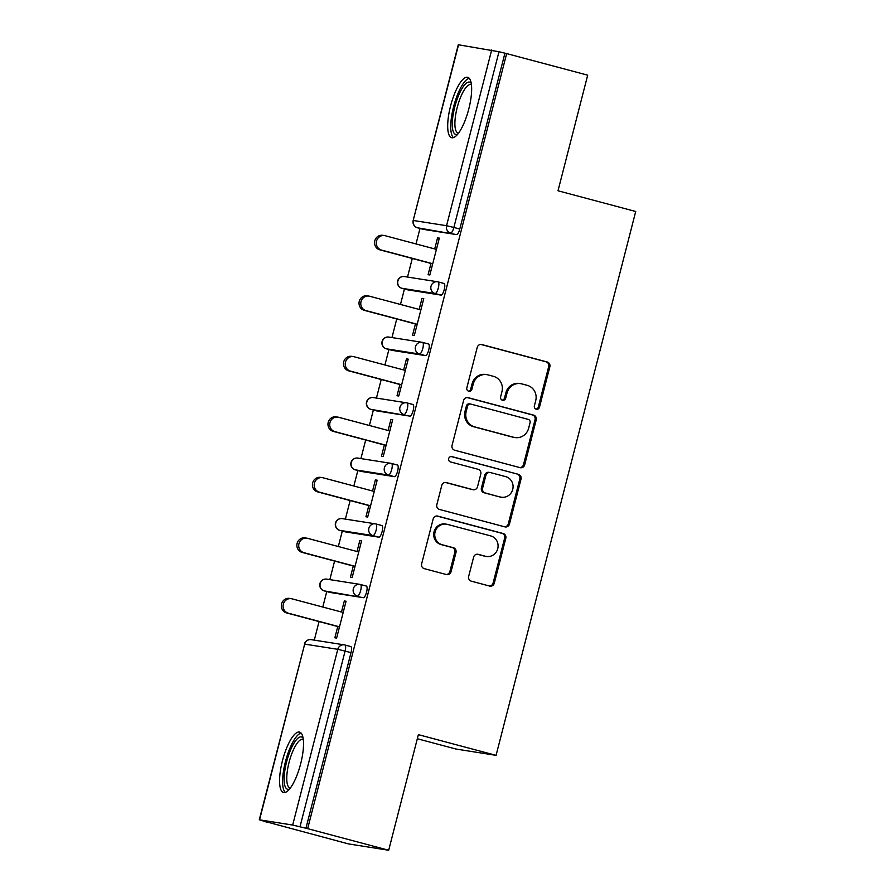 <?xml version="1.0" encoding="UTF-8"?>
<svg xmlns="http://www.w3.org/2000/svg" width="895" height="895" viewBox="0 0 895 895"><rect width="100%" height="100%" fill="white"/><g stroke="black" fill="none" stroke-linecap="round" stroke-linejoin="round"><path stroke-width="1.34" d="M536.239 409.205A2.752 2.629 99 0 0 539.472 407.214L549.854 366.76A3.938 3.759 99 0 0 547.203 361.983L481.823 344.564A3.938 3.759 99 0 0 477.214 347.405L466.832 387.871A2.752 2.629 99 0 0 468.946 391.26A2.752 2.629 99 0 0 471.911 389.224L473.254 383.989A12.586 12.027 99 0 1 486.835 374.647A12.586 12.027 99 0 1 488.01 374.893L493.458 376.347A12.586 12.027 99 0 1 501.95 391.63L500.607 396.865A2.752 2.629 99 0 0 502.721 400.266A2.752 2.629 99 0 0 505.686 398.219L507.04 392.983A12.586 12.027 99 0 1 520.621 383.653A12.586 12.027 99 0 1 521.785 383.899L527.233 385.342A12.586 12.027 99 0 1 535.725 400.624L534.382 405.86A2.752 2.629 99 0 0 536.239 409.205M535.926 409.093A2.752 2.629 99 0 0 538.298 407.035L548.691 366.581A3.938 3.759 99 0 0 546.028 361.804L480.895 344.452M468.365 391.104A2.752 2.629 99 0 0 470.736 389.034L472.09 383.798L473.254 383.989M502.151 400.099A2.752 2.629 99 0 0 504.523 398.04L505.865 392.804L507.04 392.983M300.675 763.748A31.258 9.196 -75.1 0 0 299.59 732.11A31.258 9.196 -75.1 0 0 282.417 760.873A31.258 9.196 -75.1 0 0 283.502 792.511A31.258 9.196 -75.1 0 0 300.675 763.748M468.801 108.944A31.258 9.196 -75.1 0 0 467.727 77.306A31.258 9.196 -75.1 0 0 450.543 106.069A31.258 9.196 -75.1 0 0 451.628 137.707A31.258 9.196 -75.1 0 0 468.801 108.944M468.667 576.414A3.938 3.759 99 0 0 471.329 581.179L489.666 586.068A3.938 3.759 99 0 0 494.275 583.227L505.809 538.298A3.938 3.759 99 0 0 503.158 533.521L437.778 516.102A3.938 3.759 99 0 0 433.169 518.943L421.634 563.872A3.938 3.759 99 0 0 424.286 568.649L446.448 574.556A3.938 3.759 99 0 0 451.058 571.715L455.991 552.483A3.938 3.759 99 0 0 453.34 547.706L442.354 544.786A10.516 10.046 99 0 1 446.605 524.202A10.516 10.046 99 0 1 447.578 524.414L490.617 535.881A10.516 10.046 99 0 1 486.365 556.455A10.516 10.046 99 0 1 485.392 556.254L478.221 554.341A3.938 3.759 99 0 0 473.612 557.182L468.667 576.414M506.659 53.588L587.691 75.18L558.01 190.78L635.718 211.488L496.076 755.358L418.368 734.65L388.687 850.25L307.656 828.658L506.659 53.588L498.985 51.742L453.866 227.464L459.784 229.042L504.903 53.32M520.073 467.649A3.938 3.759 99 0 0 524.683 464.807L536.217 419.878A3.938 3.759 99 0 0 533.565 415.101L468.186 397.682A3.938 3.759 99 0 0 463.576 400.524L452.042 445.453A3.938 3.759 99 0 0 454.694 450.23L520.073 467.649M521.013 479.093L509.479 524.022A3.938 3.759 99 0 1 504.869 526.864L439.49 509.445A3.938 3.759 99 0 1 436.838 504.668L441.772 485.437A3.938 3.759 99 0 1 446.381 482.595L472.896 489.666A3.938 3.759 99 0 0 477.505 486.824L480.783 474.07A3.938 3.759 99 0 0 478.131 469.293L450.521 461.932A2.752 2.629 99 0 1 451.639 456.551A2.752 2.629 99 0 1 451.897 456.607L518.362 474.316A3.938 3.759 99 0 1 521.013 479.093L519.85 478.903L508.304 523.832L509.479 524.022M417.327 738.744L455.935 749.025L496.076 755.358M458.553 44.761L413.166 220.483L458.285 44.75L498.985 51.742M388.687 850.25L348.547 843.929L267.56 822.158M307.656 828.658L292.676 825.056L259.55 819.831L267.515 822.337M314.29 640.138L319.056 621.566M322.793 607.034L326.764 591.55M329.83 579.624L334.596 561.053M338.332 546.521L342.304 531.037M345.369 519.111L350.135 500.54M353.861 486.007L357.843 470.524M360.909 458.598L365.675 440.027M369.4 425.494L373.383 410.011M376.437 398.074L381.214 379.502M384.939 364.97L388.911 349.497M391.976 337.56L396.742 318.989M400.479 304.457L404.45 288.973M407.516 277.047L412.282 258.476M416.018 243.943L419.99 228.46M439.266 238.305L437.554 237.857L439.311 238.126L429.846 274.978L428.09 274.709L430.976 263.454M437.554 237.857L434.713 248.922M344.944 645.015L350.762 646.559A6.008 1.768 104.9 0 1 350.806 646.57A6.008 1.768 104.9 0 1 351.019 652.656L345.101 651.079L299.982 826.801M305.9 828.378L351.019 652.656M459.784 229.042A6.008 1.768 104.9 0 1 456.528 234.591L423.413 229.366A6.008 1.768 104.9 0 1 423.357 229.355A6.008 1.768 104.9 0 1 423.301 229.344M360.484 584.491L366.29 586.046A6.008 1.768 104.9 0 1 366.346 586.057A6.008 1.768 104.9 0 1 366.558 592.143A6.008 1.768 104.9 0 1 363.303 597.681L330.188 592.468A6.008 1.768 104.9 0 1 330.132 592.456A6.008 1.768 104.9 0 1 330.076 592.434M376.012 523.978L381.829 525.533A6.008 1.768 104.9 0 1 381.885 525.544A6.008 1.768 104.9 0 1 382.098 531.619A6.008 1.768 104.9 0 1 378.842 537.168L345.727 531.943A6.008 1.768 104.9 0 1 345.671 531.932A6.008 1.768 104.9 0 1 345.615 531.921M391.551 463.465L397.369 465.008A6.008 1.768 104.9 0 1 397.425 465.02A6.008 1.768 104.9 0 1 397.637 471.106A6.008 1.768 104.9 0 1 394.382 476.655L361.256 471.43A6.008 1.768 104.9 0 1 361.211 471.419A6.008 1.768 104.9 0 1 361.155 471.408M407.091 402.951L412.908 404.495A6.008 1.768 104.9 0 1 412.964 404.506A6.008 1.768 104.9 0 1 413.166 410.592A6.008 1.768 104.9 0 1 409.921 416.13L376.795 410.917A6.008 1.768 104.9 0 1 376.75 410.906A6.008 1.768 104.9 0 1 376.694 410.883M422.63 342.427L428.448 343.982A6.008 1.768 104.9 0 1 428.504 343.993A6.008 1.768 104.9 0 1 428.705 350.079A6.008 1.768 104.9 0 1 425.461 355.617L392.334 350.404A6.008 1.768 104.9 0 1 392.278 350.392A6.008 1.768 104.9 0 1 392.234 350.37M438.17 281.914L443.987 283.469A6.008 1.768 104.9 0 1 444.032 283.48A6.008 1.768 104.9 0 1 444.244 289.566A6.008 1.768 104.9 0 1 441 295.104L407.874 289.879A6.008 1.768 104.9 0 1 407.818 289.868A6.008 1.768 104.9 0 1 407.773 289.857M415.437 323.968L412.55 335.222L414.307 335.502L423.771 298.65L422.015 298.371L419.173 309.435M399.897 384.492L397.011 395.735L398.767 396.015L408.232 359.163L406.475 358.884L403.634 369.959M384.369 445.005L381.471 456.249L383.228 456.528L392.692 419.677L390.936 419.397L388.094 430.473M368.829 505.518L365.943 516.773L367.688 517.042L377.153 480.19L375.397 479.91L372.555 490.986M353.29 566.032L350.404 577.286L352.16 577.566L361.614 540.703L359.857 540.435L357.015 551.499M337.751 626.545L334.864 637.799L336.621 638.079L346.074 601.227L344.329 600.948L341.476 612.023M422.015 298.371L423.727 298.829M406.475 358.884L408.187 359.342M390.936 419.397L392.648 419.856M375.397 479.91L377.108 480.369M359.857 540.435L361.569 540.882M344.329 600.948L346.029 601.406M520.621 383.653L519.447 383.463A12.586 12.027 99 0 0 505.865 392.804M486.835 374.647L485.672 374.468A12.586 12.027 99 0 0 472.09 383.798M519.838 467.582A3.938 3.759 99 0 0 523.508 464.628L535.053 419.699A3.938 3.759 99 0 0 532.391 414.922L467.257 397.57M530.064 422.708A2.752 2.629 99 0 0 528.195 419.375L470.815 404.081A2.752 2.629 99 0 0 467.582 406.073L466.172 411.588A12.586 12.027 99 0 0 474.663 426.87L513.887 437.319A12.586 12.027 99 0 0 515.061 437.565A12.586 12.027 99 0 0 528.643 428.235L530.064 422.708M469.64 403.902A2.752 2.629 99 0 0 466.418 405.882L467.582 406.073M515.061 437.565L513.887 437.386A12.586 12.027 99 0 1 512.723 437.14L473.489 426.691A12.586 12.027 99 0 1 464.997 411.409L466.418 405.882M504.635 526.797A3.938 3.759 99 0 0 508.304 523.832M445.453 482.472L471.732 489.475A3.938 3.759 99 0 0 472.09 489.554L473.265 489.744M451.114 456.528L518.362 474.316M500.417 496.993A10.516 10.046 99 0 0 512.857 488.883A10.516 10.046 99 0 0 505.641 476.621L490.482 472.582A3.938 3.759 99 0 0 485.873 475.424L482.595 488.178A3.938 3.759 99 0 0 485.247 492.955L499.242 496.803A10.516 10.046 99 0 0 500.215 497.016L501.39 497.195M490.113 472.504L488.938 472.314A3.938 3.759 99 0 0 484.698 475.234L485.873 475.424M499.242 496.803L484.083 492.765A3.938 3.759 99 0 1 481.42 487.988L484.698 475.234M519.85 478.903A3.938 3.759 99 0 0 517.187 474.126M486.365 556.455L485.202 556.276A10.516 10.046 99 0 1 484.217 556.063L477.281 554.218M446.605 524.202L445.43 524.022A10.516 10.046 99 0 0 441.179 544.596L442.354 544.786M446.202 574.489A3.938 3.759 99 0 0 449.883 571.536L454.817 552.304A3.938 3.759 99 0 0 452.165 547.527L441.179 544.596M489.431 586.001A3.938 3.759 99 0 0 493.111 583.048L504.646 538.119A3.938 3.759 99 0 0 501.994 533.342L436.849 515.99M381.483 250.074L379.726 249.806A7.417 7.082 -81 0 1 382.724 235.307L384.481 235.575A7.417 7.082 99 0 0 381.483 250.074L432.732 263.734M436.413 249.381L385.163 235.721A7.417 7.082 99 0 0 384.481 235.575M379.726 249.806L432.688 263.913M365.943 310.599L364.187 310.319A7.417 7.082 -81 0 1 367.185 295.82L368.941 296.1A7.417 7.082 99 0 0 365.943 310.599L417.193 324.247M420.885 309.894L369.635 296.245A7.417 7.082 99 0 0 368.941 296.1M364.187 310.319L417.148 324.426M350.404 371.112L348.647 370.832A7.417 7.082 -81 0 1 351.645 356.333L353.402 356.613A7.417 7.082 99 0 0 350.404 371.112L401.654 384.76M405.345 370.407L354.096 356.758A7.417 7.082 99 0 0 353.402 356.613M348.647 370.832L401.609 384.939M334.875 431.625L333.119 431.345A7.417 7.082 -81 0 1 336.106 416.846L337.862 417.126A7.417 7.082 99 0 0 334.875 431.625L386.114 445.274M389.806 430.931L338.556 417.271A7.417 7.082 99 0 0 337.862 417.126M333.119 431.345L386.069 445.453M319.336 492.138L317.58 491.87A7.417 7.082 -81 0 1 320.578 477.371L322.323 477.639A7.417 7.082 99 0 0 319.336 492.138L370.586 505.798M374.267 491.444L323.017 477.785A7.417 7.082 99 0 0 322.323 477.639M317.58 491.87L370.541 505.977M303.797 552.651L302.04 552.383A7.417 7.082 -81 0 1 305.038 537.884L306.795 538.163A7.417 7.082 99 0 0 303.797 552.651L355.046 566.311M358.727 551.958L307.477 538.309A7.417 7.082 99 0 0 306.795 538.163M302.04 552.383L355.002 566.49M457.748 134.138A27.04 7.954 104.9 0 1 452.87 130.346A27.04 7.954 104.9 0 1 457.983 96.951A27.04 7.954 104.9 0 1 471.262 83.436M471.452 84.801A25.038 7.373 -75.1 0 0 470.938 84.589A25.038 7.373 -75.1 0 0 459.157 101.045A25.038 7.373 -75.1 0 0 455.443 129.204A25.038 7.373 -75.1 0 0 458.039 132.986A25.038 7.373 -75.1 0 0 458.587 133.053M469.237 78.268A31.056 9.14 -75.1 0 0 455.309 100.844A31.056 9.14 -75.1 0 0 451.416 133.612A31.056 9.14 -75.1 0 0 453.418 137.617M289.622 788.954A27.04 7.954 104.9 0 1 284.733 785.161A27.04 7.954 104.9 0 1 289.846 751.766A27.04 7.954 104.9 0 1 303.136 738.252M303.327 739.606A25.038 7.373 -75.1 0 0 302.812 739.393A25.038 7.373 -75.1 0 0 291.032 755.85A25.038 7.373 -75.1 0 0 287.306 784.02A25.038 7.373 -75.1 0 0 289.913 787.79A25.038 7.373 -75.1 0 0 290.461 787.868M301.112 733.083A31.056 9.14 -75.1 0 0 287.183 755.649A31.056 9.14 -75.1 0 0 283.29 788.428A31.056 9.14 -75.1 0 0 285.292 792.422M288.257 613.176L286.501 612.896A7.417 7.082 -81 0 1 289.499 598.397L291.255 598.677A7.417 7.082 99 0 0 288.257 613.176L339.507 626.824M343.188 612.471L291.938 598.822A7.417 7.082 99 0 0 291.255 598.677M286.501 612.896L339.462 627.003M538.298 407.035L539.472 407.214M470.736 389.034L471.911 389.224M504.523 398.04L505.686 398.219M456.528 234.591L417.495 227.789A6.008 5.739 99 0 1 413.434 220.494L446.56 225.708L491.679 49.986M446.56 225.708L453.866 227.464A6.008 1.768 104.9 0 1 450.61 233.013A6.008 5.739 99 0 1 446.56 225.708M292.676 825.056L337.795 649.322L304.669 644.109L259.55 819.831M350.806 646.57L344.888 644.993A6.008 1.768 -75.1 0 1 345.101 651.079L337.795 649.322A6.008 5.739 -81 0 1 344.273 644.87L311.158 639.645A6.008 5.739 -81 0 0 304.669 644.109L259.281 819.82M423.357 229.355L417.439 227.777A6.008 1.768 -75.1 0 0 417.495 227.789L423.413 229.366M441 295.104L435.071 293.526A6.008 1.768 104.9 0 0 438.326 287.989A6.008 1.768 -75.1 0 0 438.114 281.903A6.008 1.768 -75.1 0 0 438.058 281.891A6.008 5.739 -81 0 0 437.51 281.768L404.383 276.555A6.008 6.008 0 0 0 397.626 280.996A6.008 6.008 0 0 0 401.9 288.291A6.008 1.768 -75.1 0 0 401.956 288.302L407.874 289.879M404.383 276.555A6.008 5.739 -81 0 0 397.895 281.008A6.008 5.739 99 0 0 401.956 288.302L435.071 293.526A6.008 5.739 99 0 1 431.021 286.232A6.008 5.739 -81 0 1 437.51 281.768A6.008 6.008 0 0 1 438.114 281.903L444.032 283.48M425.461 355.617L419.542 354.04L386.416 348.826L392.334 350.404M409.921 416.13L370.877 409.339L376.795 410.917M394.382 476.655L388.464 475.077L355.337 469.853L361.256 471.43M378.842 537.168L372.924 535.59L339.798 530.366L345.727 531.943M363.303 597.681L324.27 590.89L330.188 592.468M401.833 288.279A6.008 1.768 -75.1 0 0 401.9 288.291L407.818 289.868M386.304 348.793A6.008 1.768 -75.1 0 0 386.36 348.815A6.008 1.768 -75.1 0 0 386.416 348.826A6.008 5.739 99 0 1 382.355 341.521A6.008 5.739 -81 0 1 388.844 337.068L421.97 342.282A6.008 5.739 -81 0 0 415.481 346.745A6.008 5.739 99 0 0 419.542 354.04A6.008 1.768 104.9 0 0 422.787 348.502A6.008 1.768 -75.1 0 0 422.574 342.416A6.008 1.768 -75.1 0 0 422.529 342.405A6.008 6.008 0 0 0 421.97 342.282A6.008 5.739 -81 0 1 422.529 342.405L428.504 343.993M412.964 404.506L407.046 402.929A6.008 6.008 0 0 0 406.431 402.806A6.008 5.739 -81 0 0 399.942 407.259A6.008 5.739 99 0 0 404.003 414.553A6.008 1.768 104.9 0 0 407.247 409.015A6.008 1.768 -75.1 0 0 407.046 402.929A6.008 1.768 -75.1 0 0 406.99 402.918A6.008 5.739 -81 0 0 406.431 402.806L373.304 397.581A6.008 6.008 0 0 0 366.547 402.023A6.008 6.008 0 0 0 370.821 409.328A6.008 1.768 -75.1 0 0 370.877 409.339A6.008 5.739 99 0 1 366.816 402.045A6.008 5.739 -81 0 1 373.304 397.581M370.765 409.306A6.008 1.768 -75.1 0 0 370.821 409.328L376.75 410.906M397.425 465.02L391.507 463.442A6.008 6.008 0 0 0 390.891 463.319A6.008 5.739 -81 0 0 384.402 467.772A6.008 5.739 99 0 0 388.464 475.077A6.008 1.768 104.9 0 0 391.708 469.528A6.008 1.768 -75.1 0 0 391.507 463.442A6.008 1.768 -75.1 0 0 391.451 463.431A6.008 5.739 -81 0 0 390.891 463.319L357.765 458.095A6.008 6.008 0 0 0 351.008 462.536A6.008 6.008 0 0 0 355.281 469.841A6.008 1.768 -75.1 0 0 355.337 469.853A6.008 5.739 99 0 1 351.287 462.558A6.008 5.739 -81 0 1 357.765 458.095M355.225 469.819A6.008 1.768 -75.1 0 0 355.281 469.841L361.211 471.419M381.885 525.544L375.967 523.967A6.008 6.008 0 0 0 375.352 523.832A6.008 5.739 -81 0 0 368.863 528.296A6.008 5.739 99 0 0 372.924 535.59A6.008 1.768 104.9 0 0 376.168 530.041A6.008 1.768 -75.1 0 0 375.967 523.967A6.008 1.768 -75.1 0 0 375.911 523.955A6.008 5.739 -81 0 0 375.352 523.832L342.237 518.619A6.008 6.008 0 0 0 335.48 523.06A6.008 6.008 0 0 0 339.753 530.355A6.008 1.768 -75.1 0 0 339.798 530.366A6.008 5.739 99 0 1 335.748 523.072A6.008 5.739 -81 0 1 342.237 518.619M339.686 530.343A6.008 1.768 -75.1 0 0 339.753 530.355L345.671 531.932M366.346 586.057L360.428 584.48A6.008 6.008 0 0 0 359.812 584.346A6.008 5.739 -81 0 0 353.335 588.809A6.008 5.739 99 0 0 357.385 596.104A6.008 1.768 104.9 0 0 360.64 590.566A6.008 1.768 -75.1 0 0 360.428 584.48A6.008 1.768 -75.1 0 0 360.372 584.469A6.008 5.739 -81 0 0 359.812 584.346L326.697 579.132A6.008 6.008 0 0 0 319.94 583.574A6.008 6.008 0 0 0 324.214 590.879A6.008 1.768 -75.1 0 0 324.27 590.89A6.008 5.739 99 0 1 320.209 583.585A6.008 5.739 -81 0 1 326.697 579.132M324.147 590.857A6.008 1.768 -75.1 0 0 324.214 590.879L330.132 592.456M344.888 644.993A6.008 1.768 -75.1 0 0 344.832 644.982A6.008 5.739 -81 0 0 344.273 644.87A6.008 6.008 0 0 1 344.888 644.993M481.085 344.452L481.823 344.564M546.028 361.804L547.203 361.983M548.691 366.581L549.854 366.76M467.447 397.57L468.186 397.682M532.391 414.922L533.565 415.101M535.053 419.699L536.217 419.878M523.508 464.628L524.683 464.807M464.997 411.409L466.172 411.588M473.489 426.691L474.663 426.87M512.723 437.14L513.887 437.319M445.643 482.483L446.381 482.595M471.732 489.475L472.896 489.666M481.42 487.988L482.595 488.178M484.083 492.765L485.247 492.955M477.482 554.218L478.221 554.341M484.217 556.063L485.392 556.254M452.165 547.527L453.34 547.706M454.817 552.304L455.991 552.483M449.883 571.536L451.058 571.715M437.04 515.99L437.778 516.102M501.994 533.342L503.158 533.521M504.646 538.119L505.809 538.298M493.111 583.048L494.275 583.227M413.166 220.483A6.008 6.008 0 0 0 417.439 227.777M388.844 337.068A6.008 6.008 0 0 0 382.087 341.51A6.008 6.008 0 0 0 386.36 348.815L392.278 350.392M311.158 639.645A6.008 6.008 0 0 0 304.401 644.087M469.383 403.846L470.557 404.025"/></g></svg>
